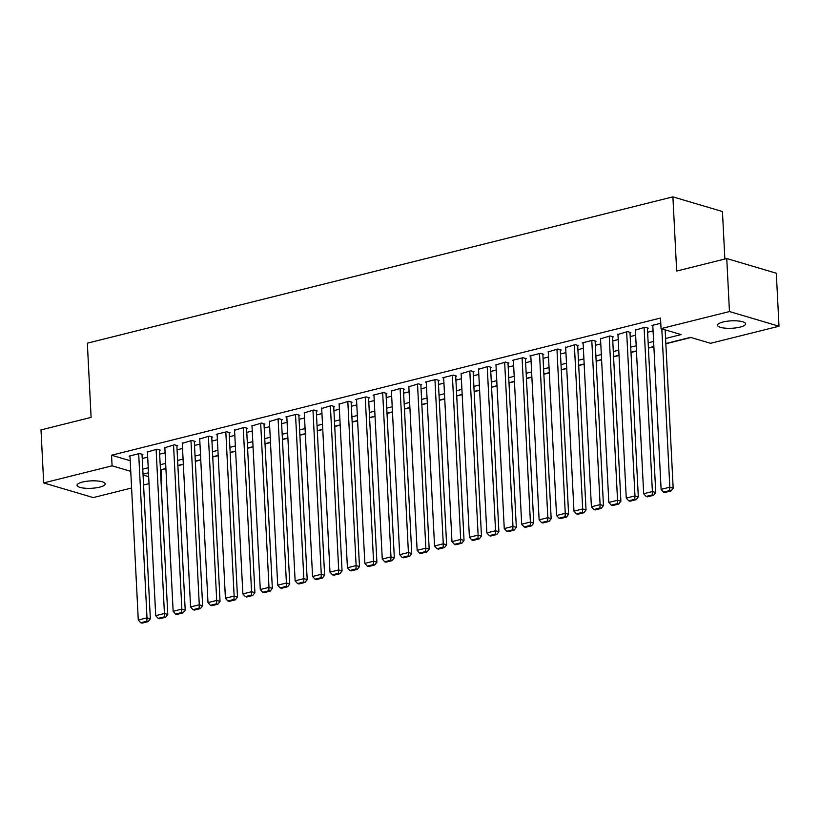 <?xml version="1.0" encoding="UTF-8"?>
<svg xmlns="http://www.w3.org/2000/svg" width="820" height="820" viewBox="0 0 820 820"><rect width="100%" height="100%" fill="white"/><g stroke="black" fill="none" stroke-linecap="round" stroke-linejoin="round"><path stroke-width="1.23" d="M82.543 482.047A14.083 3.71 -2.9 0 1 97.252 480.961A14.083 3.71 -2.9 0 1 105.185 483.882A14.083 3.71 -2.9 0 1 99.691 487.131A14.083 3.71 -2.9 0 1 84.983 488.218A14.083 3.71 -2.9 0 1 77.049 485.307A14.083 3.71 -2.9 0 1 82.543 482.047M722.994 322.004A14.083 3.71 -2.9 0 1 737.703 320.917A14.083 3.71 -2.9 0 1 745.636 323.838A14.083 3.71 -2.9 0 1 740.142 327.088A14.083 3.71 -2.9 0 1 725.433 328.174A14.083 3.71 -2.9 0 1 717.5 325.263A14.083 3.71 -2.9 0 1 722.994 322.004M724.859 259.017L722.451 211.539L672.902 196.861L87.34 343.18L91.102 417.39L41 429.905L43.685 482.918L112.084 465.821L130.759 471.346M672.902 196.861L676.664 271.061L726.766 258.546L776.314 273.224L779 326.227L710.602 343.313L690.512 337.368L665.84 343.529M160.669 469.768L165.917 468.691M177.889 465.698L183.342 464.335M195.314 461.352L200.767 459.979M212.739 456.996L218.202 455.633M230.164 452.64L235.627 451.277M247.599 448.284L253.052 446.92M265.024 443.928L270.477 442.564M282.449 439.571L287.912 438.208M299.874 435.215L305.337 433.852M317.309 430.859L322.762 429.495M334.734 426.513L340.187 425.139M352.159 422.156L357.612 420.793M369.584 417.8L375.047 416.437M387.009 413.444L392.472 412.081M404.444 409.088L409.897 407.724M421.869 404.731L427.322 403.368M439.294 400.375L444.758 399.012M456.719 396.019L462.183 394.656M474.155 391.673L479.608 390.31M491.58 387.317L497.033 385.953M509.005 382.96L514.458 381.597M526.43 378.604L531.893 377.241M543.865 374.248L549.318 372.885M561.29 369.892L566.743 368.529M578.715 365.535L584.168 364.172M596.14 361.179L601.603 359.816M613.565 356.833L619.028 355.47M631 352.477L636.453 351.114M648.425 348.121L653.878 346.757M665.85 343.764L690.942 337.491M161.099 469.901L161.632 480.499L160.997 480.653M149.025 483.646L143.572 485.009M131.6 488.002L93.234 497.586L43.685 482.918M142.034 454.731L142.905 454.516L139.554 453.521L129.099 456.135L130.001 456.402M159.459 450.375L160.33 450.159L156.989 449.165L147.426 452.045M176.884 446.018L177.766 445.803L174.414 444.809L164.851 447.689M194.32 441.672L195.191 441.447L191.839 440.463L182.276 443.333M211.744 437.316L212.616 437.091L209.264 436.107L199.711 438.977M229.169 432.96L230.041 432.745L226.699 431.75L216.234 434.364L217.136 434.631M246.594 428.604L247.466 428.388L244.124 427.394L234.561 430.274M264.03 424.247L264.901 424.032L261.549 423.038L251.986 425.918M281.455 419.891L282.326 419.676L278.974 418.682L269.411 421.562M298.88 415.535L299.751 415.32L296.399 414.325L285.944 416.939L286.846 417.206M316.305 411.179L317.176 410.963L313.834 409.969L304.271 412.849M333.74 406.833L334.611 406.607L331.26 405.623L321.696 408.493M351.165 402.476L352.036 402.251L348.684 401.267L339.121 404.137M368.59 398.12L369.461 397.905L366.109 396.911L355.654 399.524L356.556 399.791M386.015 393.764L386.886 393.549L383.545 392.554L373.079 395.168L373.981 395.435M403.44 389.408L404.311 389.192L400.97 388.198L391.406 391.078M420.875 385.051L421.746 384.836L418.395 383.842L408.832 386.722M438.3 380.695L439.171 380.48L435.82 379.486L425.365 382.099L426.267 382.366M455.725 376.339L456.596 376.124L453.245 375.13L442.79 377.743L443.692 378.01M473.15 371.993L474.021 371.767L470.68 370.784L461.117 373.654M490.585 367.637L491.457 367.411L488.105 366.427L478.542 369.308M508.01 363.28L508.882 363.065L505.53 362.071L495.967 364.951M525.435 358.924L526.307 358.709L522.955 357.715L512.5 360.328L513.402 360.595M542.861 354.568L543.732 354.353L540.39 353.358L529.925 355.972L530.827 356.239M560.285 350.212L561.157 349.996L557.815 349.002L548.252 351.882M577.721 345.856L578.592 345.64L575.24 344.646L565.677 347.526M595.146 341.499L596.017 341.284L592.665 340.29L582.21 342.904L583.112 343.17M612.571 337.153L613.442 336.928L610.101 335.944L600.537 338.814M629.996 332.797L630.867 332.571L627.525 331.587L617.962 334.468M647.431 328.441L648.302 328.226L644.95 327.231L635.387 330.111M665.584 338.476L681.133 334.591L661.043 328.635L660.51 318.037L111.551 455.223L130.216 460.748M142.229 458.523L147.682 457.16M159.654 454.167L165.107 452.804M177.079 449.811L182.542 448.448M194.504 445.455L199.967 444.091M211.939 441.109L217.392 439.745M229.364 436.752L234.817 435.389M246.789 432.396L252.252 431.033M264.214 428.04L269.678 426.677M281.649 423.684L287.103 422.32M299.074 419.327L304.527 417.964M316.499 414.971L321.952 413.608M333.924 410.615L339.388 409.252M351.349 406.269L356.813 404.906M368.785 401.913L374.238 400.549M386.21 397.556L391.663 396.193M403.635 393.2L409.098 391.837M421.06 388.844L426.523 387.481M438.495 384.488L443.948 383.124M455.92 380.131L461.373 378.768M473.345 375.775L478.798 374.412M490.77 371.429L496.233 370.066M508.205 367.073L513.658 365.71M525.63 362.717L531.083 361.353M543.055 358.361L548.508 356.997M560.48 354.004L565.943 352.641M577.905 349.648L583.368 348.285M595.341 345.292L600.793 343.928M612.765 340.946L618.218 339.572M630.191 336.589L635.654 335.226M647.615 332.233L653.079 330.87M660.776 323.275L651.92 325.489L652.812 325.755M726.766 258.546L729.451 311.549L779 326.227M111.551 455.223L112.084 465.821M661.043 328.635L729.451 311.549M142.762 469.122L148.225 467.759M160.187 464.766L165.65 463.402M177.622 460.42L183.075 459.046M195.047 456.063L200.5 454.7M212.472 451.707L217.925 450.344M229.897 447.351L235.36 445.988M247.332 442.995L252.785 441.631M264.757 438.638L270.21 437.275M282.183 434.282L287.635 432.919M299.607 429.926L305.071 428.563M317.032 425.58L322.496 424.217M334.468 421.224L339.921 419.86M351.893 416.867L357.346 415.504M369.318 412.511L374.781 411.148M386.743 408.155L392.206 406.792M404.178 403.799L409.631 402.435M421.603 399.442L427.056 398.079M439.028 395.086L444.481 393.723M456.453 390.74L461.916 389.377M473.878 386.384L479.341 385.021M491.313 382.028L496.766 380.664M508.738 377.671L514.191 376.308M526.163 373.315L531.626 371.952M543.588 368.959L549.051 367.596M561.024 364.603L566.476 363.239M578.448 360.246L583.901 358.883M595.874 355.901L601.326 354.537M613.298 351.544L618.762 350.181M630.723 347.188L636.187 345.825M648.159 342.832L653.612 341.468M143.059 474.995L148.676 476.656M160.976 480.305L161.632 480.499M653.868 346.522L648.415 347.885M636.443 350.878L630.98 352.241M619.018 355.234L613.555 356.597M601.583 359.59L596.13 360.954M584.158 363.947L578.705 365.31M566.733 368.303L561.28 369.666M549.308 372.649L543.845 374.012M531.883 377.005L526.419 378.368M514.447 381.361L508.994 382.725M497.022 385.718L491.569 387.081M479.597 390.074L474.134 391.437M462.172 394.43L456.709 395.793M444.737 398.786L439.284 400.15M427.312 403.132L421.859 404.506M409.887 407.489L404.434 408.852M392.462 411.845L386.999 413.208M375.027 416.201L369.574 417.564M357.602 420.557L352.149 421.921M340.177 424.914L334.724 426.277M322.752 429.27L317.289 430.633M305.327 433.626L299.864 434.989M287.892 437.972L282.439 439.335M270.467 442.328L265.014 443.692M253.042 446.685L247.589 448.048M235.617 451.041L230.153 452.404M218.181 455.397L212.728 456.76M200.756 459.753L195.303 461.117M183.332 464.11L177.878 465.473M165.906 468.466L160.443 469.829M148.482 472.812L143.018 474.175M661.801 328.861L669.817 487.193L673.169 488.187L665.143 329.855M652.792 325.273L661.104 489.366L669.817 487.193L669.653 490.575L663.554 492.102L664.897 492.492L670.996 490.975L669.653 490.575M673.169 488.187L670.996 490.975M663.554 492.102L661.104 489.366M644.079 327.446L652.392 491.549L655.744 492.543L647.4 327.959M635.367 329.63L643.679 493.722L652.392 491.549L652.228 494.931L646.129 496.448L647.472 496.848L653.571 495.321L652.228 494.931M655.744 492.543L653.571 495.321M646.129 496.448L643.679 493.722M626.654 331.803L634.967 495.905L638.308 496.899L629.975 332.315M617.942 333.976L626.255 498.078L634.967 495.905L634.803 499.288L628.704 500.805L630.037 501.204L636.146 499.677L634.803 499.288M638.308 496.899L636.146 499.677M628.704 500.805L626.255 498.078M609.229 336.159L617.542 500.261L620.883 501.245L612.55 336.661M600.506 338.332L608.819 502.434L617.542 500.261L617.378 503.634L611.279 505.161L612.612 505.561L618.71 504.033L617.378 503.634M620.883 501.245L618.71 504.033M611.279 505.161L608.819 502.434M591.794 340.515L600.107 504.607L603.458 505.602L595.125 341.017M583.082 342.688L591.394 506.791L600.107 504.607L599.943 507.99L593.844 509.517L595.187 509.917L601.285 508.39L599.943 507.99M603.458 505.602L601.285 508.39M593.844 509.517L591.394 506.791M574.369 344.871L582.682 508.964L586.034 509.958L577.69 345.374M565.656 347.044L573.969 511.147L582.682 508.964L582.518 512.346L576.419 513.873L577.762 514.273L583.861 512.746L582.518 512.346M586.034 509.958L583.861 512.746M576.419 513.873L573.969 511.147M556.944 349.217L565.257 513.32L568.598 514.314L560.265 349.73M548.231 351.401L556.544 515.503L565.257 513.32L565.093 516.702L558.994 518.23L560.337 518.619L566.435 517.102L565.093 516.702M568.598 514.314L566.435 517.102M558.994 518.23L556.544 515.503M539.519 353.574L547.832 517.676L551.173 518.67L542.84 354.086M530.796 355.757L539.119 519.859L547.832 517.676L547.668 521.059L541.569 522.586L542.901 522.976L549 521.458L547.668 521.059M551.173 518.67L549 521.458M541.569 522.586L539.119 519.859M522.084 357.93L530.396 522.032L533.748 523.027L525.415 358.442M513.371 360.113L521.684 524.205L530.396 522.032L530.232 525.415L524.134 526.932L525.476 527.332L531.575 525.804L530.232 525.415M533.748 523.027L531.575 525.804M524.134 526.932L521.684 524.205M504.659 362.286L512.971 526.389L516.323 527.383L507.98 362.799M495.946 364.469L504.259 528.562L512.971 526.389L512.808 529.771L506.709 531.288L508.051 531.688L514.15 530.161L512.808 529.771M516.323 527.383L514.15 530.161M506.709 531.288L504.259 528.562M487.234 366.642L495.546 530.745L498.898 531.729L490.555 367.155M478.521 368.815L486.834 532.918L495.546 530.745L495.382 534.127L489.284 535.644L490.626 536.044L496.725 534.517L495.382 534.127M498.898 531.729L496.725 534.517M489.284 535.644L486.834 532.918M469.809 370.999L478.121 535.101L481.463 536.085L473.13 371.501M461.096 373.172L469.409 537.274L478.121 535.101L477.957 538.473L471.859 540.001L473.191 540.4L479.29 538.873L477.957 538.473M481.463 536.085L479.29 538.873M471.859 540.001L469.409 537.274M452.373 375.355L460.686 539.447L464.038 540.441L455.705 375.857M443.661 377.528L451.974 541.63L460.686 539.447L460.532 542.83L454.434 544.357L455.766 544.757L461.865 543.229L460.532 542.83M464.038 540.441L461.865 543.229M454.434 544.357L451.974 541.63M434.948 379.711L443.261 543.803L446.613 544.798L438.269 380.213M426.236 381.884L434.549 545.987L443.261 543.803L443.097 547.186L436.998 548.713L438.341 549.113L444.44 547.586L443.097 547.186M446.613 544.798L444.44 547.586M436.998 548.713L434.549 545.987M417.523 384.057L425.836 548.16L429.188 549.154L420.844 384.57M408.811 386.24L417.124 550.343L425.836 548.16L425.672 551.542L419.573 553.069L420.916 553.459L427.015 551.942L425.672 551.542M429.188 549.154L427.015 551.942M419.573 553.069L417.124 550.343M400.098 388.413L408.411 552.516L411.753 553.51L403.419 388.926M391.386 390.597L399.699 554.699L408.411 552.516L408.247 555.899L402.148 557.426L403.481 557.815L409.59 556.298L408.247 555.899M411.753 553.51L409.59 556.298M402.148 557.426L399.699 554.699M382.673 392.77L390.986 556.872L394.328 557.866L385.994 393.282M373.951 394.953L382.263 559.045L390.986 556.872L390.822 560.255L384.723 561.772L386.056 562.172L392.155 560.644L390.822 560.255M394.328 557.866L392.155 560.644M384.723 561.772L382.263 559.045M365.238 397.126L373.551 561.228L376.903 562.223L368.569 397.638M356.526 399.299L364.838 563.401L373.551 561.228L373.387 564.611L367.288 566.128L368.631 566.528L374.73 565L373.387 564.611M376.903 562.223L374.73 565M367.288 566.128L364.838 563.401M347.813 401.482L356.126 565.585L359.478 566.569L351.134 401.995M339.101 403.655L347.413 567.758L356.126 565.585L355.962 568.957L349.863 570.484L351.206 570.884L357.305 569.357L355.962 568.957M359.478 566.569L357.305 569.357M349.863 570.484L347.413 567.758M330.388 405.838L338.701 569.941L342.053 570.925L333.709 406.341M321.676 408.011L329.988 572.114L338.701 569.941L338.537 573.313L332.438 574.841L333.781 575.24L339.88 573.713L338.537 573.313M342.053 570.925L339.88 573.713M332.438 574.841L329.988 572.114M312.963 410.195L321.276 574.287L324.617 575.281L316.284 410.697M304.251 412.368L312.563 576.47L321.276 574.287L321.112 577.669L315.013 579.197L316.346 579.596L322.444 578.069L321.112 577.669M324.617 575.281L322.444 578.069M315.013 579.197L312.563 576.47M295.528 414.551L303.841 578.643L307.192 579.637L298.859 415.053M286.815 416.724L295.128 580.826L303.841 578.643L303.687 582.026L297.578 583.553L298.921 583.953L305.019 582.425L303.687 582.026M307.192 579.637L305.019 582.425M297.578 583.553L295.128 580.826M278.103 418.897L286.416 582.999L289.767 583.994L281.424 419.409M269.39 421.08L277.703 585.183L286.416 582.999L286.252 586.382L280.153 587.909L281.496 588.299L287.594 586.782L286.252 586.382M289.767 583.994L287.594 586.782M280.153 587.909L277.703 585.183M260.678 423.253L268.991 587.356L272.342 588.35L263.999 423.766M251.965 425.436L260.278 589.529L268.991 587.356L268.827 590.738L262.728 592.265L264.071 592.655L270.169 591.138L268.827 590.738M272.342 588.35L270.169 591.138M262.728 592.265L260.278 589.529M243.253 427.609L251.566 591.712L254.907 592.706L246.574 428.122M234.54 429.793L242.853 593.885L251.566 591.712L251.402 595.095L245.303 596.611L246.635 597.011L252.744 595.484L251.402 595.095M254.907 592.706L252.744 595.484M245.303 596.611L242.853 593.885M225.828 431.966L234.141 596.068L237.482 597.062L229.149 432.478M217.105 434.139L225.418 598.241L234.141 596.068L233.977 599.451L227.878 600.968L229.21 601.367L235.309 599.84L233.977 599.451M237.482 597.062L235.309 599.84M227.878 600.968L225.418 598.241M208.393 436.322L216.705 600.424L220.057 601.409L211.724 436.834M199.68 438.495L207.993 602.597L216.705 600.424L216.541 603.797L210.443 605.324L211.785 605.724L217.884 604.197L216.541 603.797M220.057 601.409L217.884 604.197M210.443 605.324L207.993 602.597M190.968 440.678L199.28 604.781L202.632 605.765L194.289 441.18M182.255 442.851L190.568 606.954L199.28 604.781L199.116 608.153L193.018 609.68L194.361 610.08L200.459 608.553L199.116 608.153M202.632 605.765L200.459 608.553M193.018 609.68L190.568 606.954M173.543 445.034L181.855 609.127L185.207 610.121L176.864 445.537M164.83 447.207L173.143 611.31L181.855 609.127L181.691 612.509L175.593 614.036L176.935 614.436L183.034 612.909L181.691 612.509M185.207 610.121L183.034 612.909M175.593 614.036L173.143 611.31M156.118 449.391L164.43 613.483L167.772 614.477L159.439 449.893M147.405 451.564L155.718 615.666L164.43 613.483L164.266 616.865L158.168 618.393L159.5 618.782L165.599 617.265L164.266 616.865M167.772 614.477L165.599 617.265M158.168 618.393L155.718 615.666M138.683 453.737L146.995 617.839L150.347 618.833L142.014 454.249M129.97 455.92L138.283 620.022L146.995 617.839L146.841 621.222L140.732 622.749L142.075 623.139L148.174 621.621L146.841 621.222M150.347 618.833L148.174 621.621M140.732 622.749L138.283 620.022"/></g></svg>
